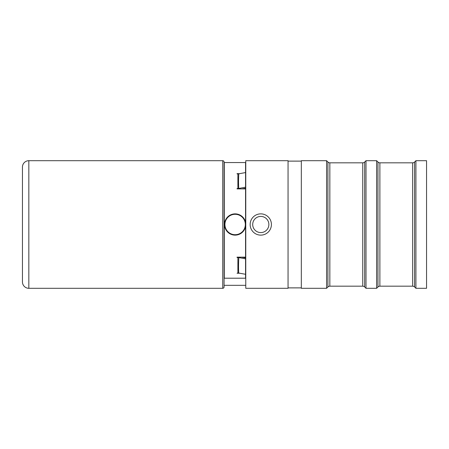 <?xml version="1.0" encoding="UTF-8"?>
<svg xmlns="http://www.w3.org/2000/svg" width="449" height="449" viewBox="0 0 449 449"><rect width="100%" height="100%" fill="white"/><g stroke="black" fill="none" stroke-linecap="round" stroke-linejoin="round"><path stroke-width="0.67" d="M227.581 231.987A10.636 10.636 0 0 1 227.649 216.951A10.636 10.636 0 0 1 242.684 217.013A10.636 10.636 0 0 1 242.623 232.049A10.636 10.636 0 0 1 227.581 231.987A10.636 10.636 0 0 0 242.623 232.049A10.636 10.636 0 0 0 242.684 217.013M251.58 219.168A10.636 10.636 0 0 0 255.453 233.699A10.636 10.636 0 0 0 269.984 229.832A10.636 10.636 0 0 0 266.117 215.301A10.636 10.636 0 0 0 251.58 219.168M253.792 220.448A8.082 8.082 0 0 0 256.733 231.493A8.082 8.082 0 0 0 267.778 228.552A8.082 8.082 0 0 0 264.837 217.507A8.082 8.082 0 0 0 253.792 220.448M241.523 257.148L245.558 257.883L245.558 278.206L224.287 278.206L224.287 162.566L245.558 162.566L245.558 187.188L238.711 188.462A3.143 2.183 0 0 1 237.897 188.541L237.05 188.541L237.05 188.889L245.558 188.889L245.558 222.384M245.558 272.919L245.558 274.294L238.711 273.048A3.143 2.144 0 0 0 237.897 272.975L237.05 273.239L239.755 273.239M245.558 173.993L245.558 172.556L238.817 173.814A3.541 2.464 0 0 1 237.897 173.898L237.05 173.898M237.05 173.651L239.676 173.651M245.558 226.616L245.558 257.148L237.05 257.148L237.05 257.507L237.897 257.507L237.897 272.975M239.036 257.148L238.817 257.591A3.541 2.413 0 0 0 237.897 257.507M245.558 258.82L238.817 257.591A61.934 11.73 100.3 0 0 238.537 266.762A61.934 11.73 100.3 0 0 238.711 273.048M245.558 187.188L245.558 188.21L241.921 188.889M238.817 173.814A61.934 11.522 79.4 0 0 238.537 181.385A61.934 11.522 79.4 0 0 238.711 188.462L238.907 188.889M237.05 188.541L237.05 188.889M288.05 161.039L288.05 160.697L245.766 160.697L245.766 288.303L288.05 288.303L288.05 161.039M326.586 288.303L326.586 160.697L301.324 160.697L301.324 288.303L326.586 288.303L327.916 286.978L327.916 162.022L326.586 160.697M426.55 288.303L415.914 288.303L415.914 160.697L426.55 160.697L426.55 288.303M414.584 286.978L414.584 162.022A2.722 2.722 0 0 1 412.659 162.824L379.888 162.824A2.722 2.722 0 0 1 377.963 162.022L376.632 160.697L376.632 288.303L377.963 286.978A2.722 2.722 0 0 1 379.888 286.176L412.659 286.176A2.722 2.722 0 0 1 414.584 286.978L415.914 288.303M414.584 162.022L415.914 160.697M376.632 288.303L365.997 288.303L365.997 160.697L376.632 160.697M327.916 286.978A2.722 2.722 0 0 1 329.841 286.176L362.747 286.176A2.722 2.722 0 0 1 364.672 286.978L365.997 288.303M364.672 286.978L364.672 162.022L365.997 160.697M364.672 162.022A2.722 2.722 0 0 1 362.747 162.824L329.841 162.824A2.722 2.722 0 0 1 327.916 162.022M245.766 285.328L224.073 285.328M28.831 288.303L222.743 288.303A1.33 1.33 0 0 0 224.073 286.978L224.073 162.022A1.33 1.33 0 0 0 222.743 160.697L28.831 160.697A6.381 6.381 0 0 0 22.45 167.073L22.45 281.927A6.381 6.381 0 0 0 28.831 288.303L28.831 160.697M242.381 217.31A10.209 10.209 0 0 0 227.946 217.249A10.209 10.209 0 0 0 227.884 231.69A10.209 10.209 0 0 0 242.32 231.751A10.209 10.209 0 0 0 242.381 217.31M237.897 173.898L237.897 188.541M412.659 286.176L412.659 162.824M379.888 286.176L379.888 162.824M377.963 286.978L377.963 162.022M362.747 286.176L362.747 162.824M329.841 286.176L329.841 162.824M222.743 288.303L222.743 160.697M301.324 161.118L288.05 161.118M301.324 287.882L288.05 287.882"/></g></svg>
